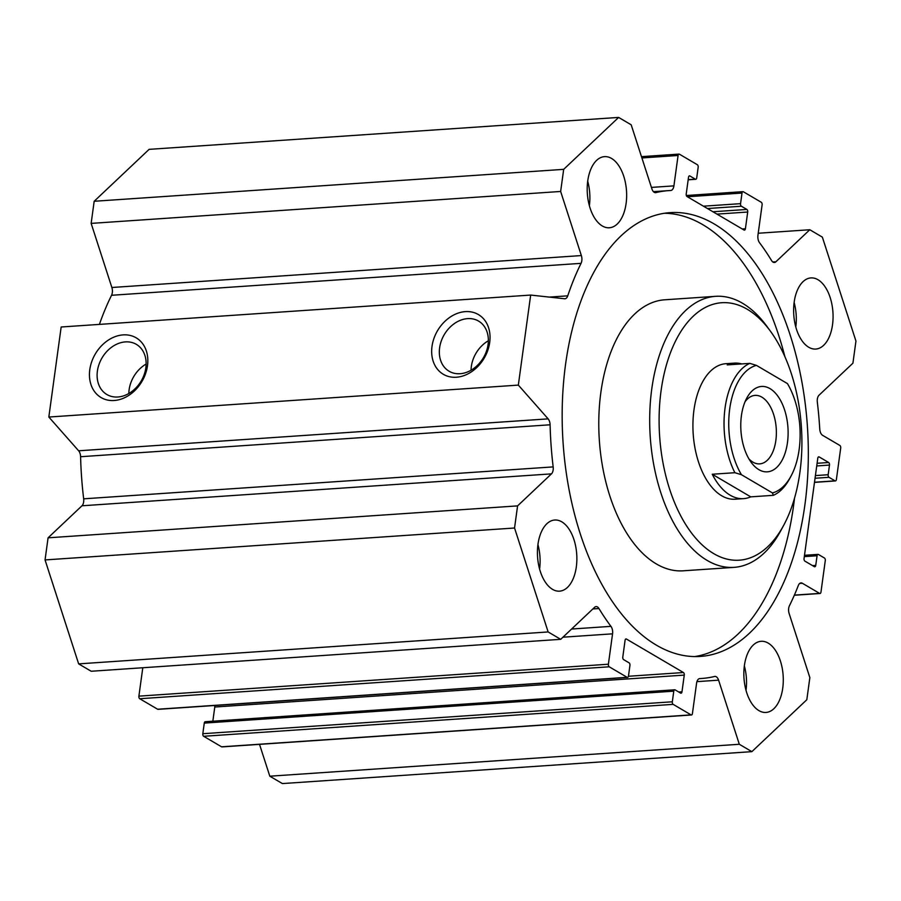 <?xml version="1.0" encoding="UTF-8"?>
<svg xmlns="http://www.w3.org/2000/svg" width="901" height="901" viewBox="0 0 901 901"><rect width="100%" height="100%" fill="white"/><g stroke="black" fill="none" stroke-linecap="round" stroke-linejoin="round"><path stroke-width="1.35" d="M259.522 744.35L269.816 776.2L282.373 783.577L751.873 751.648L739.316 744.271L718.593 680.165A6.791 3.739 86.1 0 0 714.921 676.414A6.791 3.739 86.1 0 0 714.572 676.471A244.486 134.587 -93.9 0 1 701.834 678.453A244.486 134.587 -93.9 0 1 699.829 678.566A6.791 3.739 86.1 0 0 699.773 678.566A6.791 3.739 86.1 0 0 696.586 683.195L692.418 713.592A2.039 1.126 -93.9 0 1 691.461 714.977A2.039 1.126 -93.9 0 1 691.056 714.876L673.16 704.357A2.039 1.126 -93.9 0 1 672.326 701.789L673.779 691.168A2.039 1.126 -93.9 0 1 674.736 689.783A2.039 1.126 -93.9 0 1 675.142 689.884L680.615 693.106A2.039 1.126 86.1 0 0 681.021 693.207A2.039 1.126 86.1 0 0 681.978 691.822L684.264 675.097A2.039 1.126 86.1 0 0 683.442 672.529L626.443 639.046A2.039 1.126 86.1 0 0 626.037 638.933A2.039 1.126 86.1 0 0 625.08 640.329L622.794 657.043A2.039 1.126 86.1 0 0 623.627 659.622L629.101 662.843A2.039 1.126 -93.9 0 1 629.934 665.411L628.481 676.032A2.039 1.126 -93.9 0 1 627.524 677.417A2.039 1.126 -93.9 0 1 627.119 677.315L609.222 666.796A2.039 1.126 -93.9 0 1 608.389 664.217L612.556 633.831A6.791 3.739 86.1 0 0 610.957 626.353A244.486 134.587 -93.9 0 1 598.951 608.535A6.791 3.739 86.1 0 0 596.09 606.598A6.791 3.739 86.1 0 0 594.592 607.308L560.704 639.327L548.146 631.95L514.55 528.009L517.579 505.889L551.457 473.87A6.791 3.739 86.1 0 0 553.169 466.898A244.486 134.587 -93.9 0 1 550.094 424.788A6.791 3.739 86.1 0 0 548.135 418.864L518.334 385.11L530.666 295.066L564.589 298.76A6.791 3.739 86.1 0 0 564.95 298.772A6.791 3.739 86.1 0 0 567.754 295.843A244.486 134.587 -93.9 0 1 581.055 263.351A6.791 3.739 86.1 0 0 581.359 255.569L560.647 191.463L563.677 169.354L618.627 117.423L631.184 124.8L651.907 188.906A6.791 3.739 86.1 0 0 655.568 192.656A6.791 3.739 86.1 0 0 655.928 192.6A244.486 134.587 -93.9 0 1 668.666 190.618A244.486 134.587 -93.9 0 1 670.671 190.505A6.791 3.739 86.1 0 0 670.716 190.505A6.791 3.739 86.1 0 0 673.914 185.876L678.081 155.479A2.039 1.126 -93.9 0 1 679.039 154.094A2.039 1.126 -93.9 0 1 679.433 154.195L697.34 164.714A2.039 1.126 -93.9 0 1 698.174 167.293L696.721 177.902A2.039 1.126 -93.9 0 1 695.763 179.288A2.039 1.126 -93.9 0 1 695.358 179.186L689.873 175.965A2.039 1.126 86.1 0 0 689.479 175.864A2.039 1.126 86.1 0 0 688.522 177.249L686.224 193.974A2.039 1.126 86.1 0 0 687.058 196.553L744.046 230.037A2.039 1.126 86.1 0 0 744.451 230.138A2.039 1.126 86.1 0 0 745.409 228.753L747.706 212.028A2.039 1.126 86.1 0 0 746.873 209.449L741.388 206.228A2.039 1.126 -93.9 0 1 740.554 203.66L742.007 193.051A2.039 1.126 -93.9 0 1 742.965 191.654A2.039 1.126 -93.9 0 1 743.37 191.767L761.277 202.274A2.039 1.126 -93.9 0 1 762.111 204.854L757.944 235.24A6.791 3.739 86.1 0 0 759.532 242.718A244.486 134.587 -93.9 0 1 771.549 260.535A6.791 3.739 86.1 0 0 774.409 262.473A6.791 3.739 86.1 0 0 775.907 261.763L809.796 229.744L822.354 237.121L855.95 341.074L852.92 363.182L819.032 395.212A6.791 3.739 86.1 0 0 817.331 402.173A244.486 134.587 -93.9 0 1 819.752 429.045A6.791 3.739 86.1 0 0 822.613 435.329L839.878 445.466A2.039 1.126 -93.9 0 1 840.701 448.045L836.387 479.557A2.039 1.126 -93.9 0 1 835.43 480.943A2.039 1.126 -93.9 0 1 835.024 480.841L828.999 477.305A2.039 1.126 -93.9 0 1 828.165 474.726L829.494 465.074A2.039 1.126 86.1 0 0 828.661 462.506L819.155 456.92A2.039 1.126 86.1 0 0 818.761 456.818A2.039 1.126 86.1 0 0 817.793 458.215L804.052 558.541A2.039 1.126 86.1 0 0 804.886 561.12L814.38 566.695A2.039 1.126 86.1 0 0 814.786 566.797A2.039 1.126 86.1 0 0 815.743 565.411L817.072 555.759A2.039 1.126 -93.9 0 1 818.029 554.374A2.039 1.126 -93.9 0 1 818.423 554.475L824.46 558.023A2.039 1.126 -93.9 0 1 825.282 560.591L820.969 592.103A2.039 1.126 -93.9 0 1 820.011 593.5A2.039 1.126 -93.9 0 1 819.606 593.399L802.34 583.251A6.791 3.739 86.1 0 0 801 582.902A6.791 3.739 86.1 0 0 798.32 585.492A244.486 134.587 -93.9 0 1 789.445 605.72A6.791 3.739 86.1 0 0 789.13 613.502L809.853 677.608L806.823 699.728L751.873 751.648M205.642 721.814A2.039 1.126 86.1 0 0 205.237 721.712A2.039 1.126 86.1 0 0 204.279 723.098L202.826 733.707A2.039 1.126 86.1 0 0 203.66 736.286L221.567 746.805A2.039 1.126 86.1 0 0 221.961 746.906A2.039 1.126 86.1 0 0 222.356 746.749M214.641 705.494A2.039 1.126 -93.9 0 1 214.776 707.026L212.839 721.194M142.786 667.754L138.889 696.146A2.039 1.126 86.1 0 0 139.723 698.726L157.63 709.233A2.039 1.126 86.1 0 0 158.035 709.346A2.039 1.126 86.1 0 0 158.418 709.188M530.666 295.066L61.167 326.995L48.834 417.039L78.646 450.793A6.791 3.739 -93.9 0 1 80.594 456.717A244.486 134.587 86.1 0 0 83.669 498.827A6.791 3.739 -93.9 0 1 81.968 505.788L48.08 537.818L45.05 559.926L78.646 663.879L91.204 671.256L560.704 639.327M618.627 117.423L149.127 149.352L94.177 201.272L91.147 223.392L111.87 287.498A6.791 3.739 -93.9 0 1 111.555 295.28A244.486 134.587 86.1 0 0 99.414 324.394M664.521 213.255A222.412 122.435 -93.9 0 1 702.791 224.676A222.412 122.435 -93.9 0 1 784.906 356.717M794.524 498.152A222.412 122.435 -93.9 0 1 694.66 656.581M714.099 223.899A222.412 122.435 -93.9 0 1 808.129 466.042A222.412 122.435 -93.9 0 1 700.336 656.435A222.412 122.435 -93.9 0 1 563.091 442.841A222.412 122.435 -93.9 0 1 670.153 212.636A222.412 122.435 -93.9 0 1 714.099 223.899M715.631 296.328L664.724 299.796A135.826 74.772 86.1 0 0 600.866 392.374A135.826 74.772 86.1 0 0 683.149 570.817L734.056 567.36A135.826 74.772 -93.9 0 1 651.772 388.917A135.826 74.772 -93.9 0 1 715.631 296.328A135.826 74.772 -93.9 0 1 767.1 326.624L770.648 331.5A129.034 71.033 -93.9 0 1 783.814 525.069A129.034 71.033 -93.9 0 1 697.385 540.071A129.034 71.033 -93.9 0 1 661.086 390.674A129.034 71.033 -93.9 0 1 770.648 331.5M794.13 302.488A35.657 19.631 -93.9 0 1 795.797 326.984M817.973 279.715A35.657 19.631 -93.9 0 1 833.042 318.537A35.657 19.631 -93.9 0 1 815.765 349.059A35.657 19.631 -93.9 0 1 793.77 314.821A35.657 19.631 -93.9 0 1 810.923 277.913A35.657 19.631 -93.9 0 1 817.973 279.715M537.931 544.587A35.657 19.631 -93.9 0 1 539.598 569.094M561.774 521.825A35.657 19.631 -93.9 0 1 576.843 560.636A35.657 19.631 -93.9 0 1 559.566 591.157A35.657 19.631 -93.9 0 1 537.57 556.919A35.657 19.631 -93.9 0 1 554.734 520.023A35.657 19.631 -93.9 0 1 561.774 521.825M587.711 181.202A35.657 19.631 -93.9 0 1 589.378 205.71M611.554 158.441A35.657 19.631 -93.9 0 1 626.623 197.251A35.657 19.631 -93.9 0 1 609.346 227.773A35.657 19.631 -93.9 0 1 587.339 193.535A35.657 19.631 -93.9 0 1 604.503 156.639A35.657 19.631 -93.9 0 1 611.554 158.441M744.35 665.873A35.657 19.631 -93.9 0 1 746.017 690.369M768.193 643.1A35.657 19.631 -93.9 0 1 783.262 681.922A35.657 19.631 -93.9 0 1 765.985 712.443A35.657 19.631 -93.9 0 1 743.989 678.194A35.657 19.631 -93.9 0 1 761.154 641.298A35.657 19.631 -93.9 0 1 768.193 643.1M743.595 498.636A67.913 37.38 -93.9 0 1 712.252 474.241L750.747 496.856A67.913 37.38 -93.9 0 1 743.595 498.636L735.103 499.21A67.913 37.38 -93.9 0 1 693.961 409.989A67.913 37.38 -93.9 0 1 725.891 363.7L734.383 363.126A67.913 37.38 -93.9 0 1 741.703 363.925M783.814 525.069L780.964 530.374A135.826 74.772 -93.9 0 1 734.056 567.36M465.355 311.622A34.632 27.064 120.4 0 1 483.6 359.116A34.632 27.064 120.4 0 1 433.629 362.517A34.632 27.064 120.4 0 1 465.355 311.622M467.619 318.627A29.091 22.728 -59.6 0 0 441.253 341.085A29.091 22.728 -59.6 0 0 449.115 371.246A29.091 22.728 -59.6 0 0 483.443 357.686A29.091 22.728 -59.6 0 0 478.577 321.094A29.091 22.728 -59.6 0 0 467.619 318.627M488.365 340.758A29.091 22.728 -59.6 0 0 471.054 370.221M123.133 334.89A34.632 27.064 120.4 0 1 141.378 382.396A34.632 27.064 120.4 0 1 91.406 385.786A34.632 27.064 120.4 0 1 123.133 334.89M125.397 341.896A29.091 22.728 -59.6 0 0 99.031 364.353A29.091 22.728 -59.6 0 0 106.892 394.525A29.091 22.728 -59.6 0 0 141.22 380.954A29.091 22.728 -59.6 0 0 136.355 344.362A29.091 22.728 -59.6 0 0 125.397 341.896M146.142 364.038A29.091 22.728 -59.6 0 0 128.832 393.489M269.816 776.2L739.316 744.271M78.646 663.879L548.146 631.95M45.05 559.926L514.55 528.009M48.08 537.818L517.579 505.889M48.834 417.039L518.334 385.11M91.147 223.392L560.647 191.463M94.177 201.272L563.677 169.354M758.214 233.246L809.796 229.744M712.252 474.241L734.878 472.71L741.455 474.714L772.45 492.926L773.373 495.325L750.747 496.856M772.45 492.926A64.512 35.511 -93.9 0 0 791.089 475.953A64.512 35.511 -93.9 0 0 787.429 383.589L756.423 365.378L749.857 363.373L727.231 364.905A67.913 37.38 -93.9 0 1 734.383 363.126M749.857 363.373A67.913 37.38 86.1 0 0 734.878 472.71M773.373 495.325A67.913 37.38 86.1 0 0 789.67 478.611L791.089 475.953M741.455 474.714A64.512 35.511 -93.9 0 1 729.731 408.761A64.512 35.511 -93.9 0 1 756.423 365.378M741.422 415.631A42.786 23.55 -93.9 0 1 746.76 398.118A42.786 23.55 -93.9 0 1 779.41 398.479A42.786 23.55 -93.9 0 1 783.419 457.517A42.786 23.55 -93.9 0 1 751.13 462.292A42.786 23.55 -93.9 0 1 741.422 415.631M748.889 458.857A34.317 18.887 86.1 0 0 759.712 463.869A34.317 18.887 86.1 0 0 776.234 428.347A34.317 18.887 86.1 0 0 755.061 395.393A34.317 18.887 86.1 0 0 745.014 401.823M696.923 681.64L718.593 680.165M221.567 746.805L691.056 714.876M203.66 736.286L673.16 704.357M202.826 733.707L672.326 701.789M204.279 723.098L673.779 691.168M678.802 692.036L681.978 691.822M214.776 707.026L684.264 675.097M628.436 676.268L683.442 672.529M625.654 639.091L626.443 639.046M157.63 709.233L627.119 677.315M139.723 698.726L609.222 666.796M138.889 696.146L608.389 664.217M562.956 637.198L612.556 633.831M571.606 629.033L610.957 626.353M592.847 608.952L598.951 608.535M81.968 505.788L551.457 473.87M83.669 498.827L553.169 466.898M80.594 456.717L550.094 424.788M78.646 450.793L548.135 418.864M812.567 565.625L815.743 565.411M804.311 556.627L817.072 555.759M794.378 595.111L819.606 593.399M799.716 583.431L802.34 583.251M549.317 297.093L567.754 295.843M111.555 295.28L581.055 263.351M111.87 287.498L581.359 255.569M655.207 192.645L655.928 192.6M651.412 187.408L673.914 185.876M641.895 157.945L678.081 155.479M688.184 179.671L695.358 179.186M689.085 176.022L689.873 175.965M742.233 228.967L745.409 228.753M716.959 214.111L747.706 212.028M712.95 211.758L746.873 209.449M707.465 208.536L741.388 206.228M703.456 206.183L740.554 203.66M687.418 196.756L742.007 193.051M772.821 261.977L775.907 261.763M814.504 482.238L835.024 480.841M815.056 478.251L828.999 477.305M815.416 475.593L828.165 474.726M816.734 465.941L829.494 465.074M817.106 463.294L828.661 462.506M818.367 456.976L819.155 456.92M699.435 678.622L701.834 678.453M221.961 746.906L691.461 714.977M205.237 721.712L674.736 689.783M158.035 709.346L627.524 677.417M804.503 555.298L818.029 554.374M794.31 595.246L820.011 593.5M653.416 191.654L668.666 190.618M641.478 156.65L679.039 154.094M688.161 179.806L695.763 179.288M686.359 195.506L742.965 191.654M814.493 482.373L835.43 480.943"/></g></svg>
